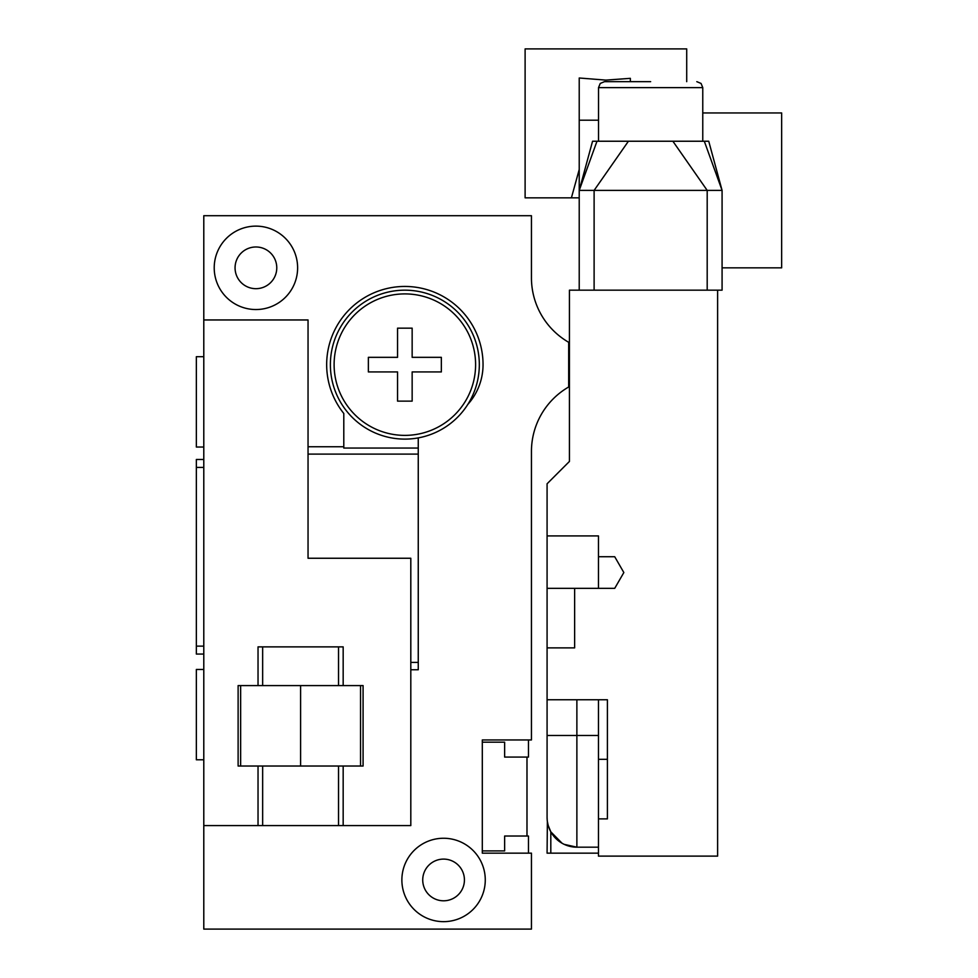 <?xml version="1.0" encoding="UTF-8"?>
<svg xmlns="http://www.w3.org/2000/svg" width="978" height="978" viewBox="0 0 978 978"><rect width="100%" height="100%" fill="white"/><g stroke="black" fill="none" stroke-linecap="round" stroke-linejoin="round"><path stroke-width="1.47" d="M531.445 277.813L531.445 215.71L203.791 215.71L203.791 929.1L531.445 929.1L531.445 853.146L482.301 853.146L482.301 739.955L531.445 739.955L531.445 451.469A74.462 74.462 0 0 1 568.683 386.982L568.683 342.3A74.462 74.462 0 0 1 531.445 277.813A74.462 74.462 0 0 0 535.015 300.601M203.791 459.477L196.346 459.477L196.346 646.128L203.791 646.128M196.346 646.128L196.346 654.062L203.791 654.062M196.346 467.411L203.791 467.411M418.254 437.887L418.254 669.759L410.809 669.759M404.855 439.11A74.462 74.462 0 0 0 479.318 364.635A74.462 74.462 0 0 0 404.855 290.173A74.462 74.462 0 0 0 330.381 364.635A74.462 74.462 0 0 0 404.855 439.11M418.254 448.046L343.791 448.046L343.791 413.474A78.191 78.191 0 0 1 378.975 290.857A78.191 78.191 0 0 1 483.046 364.635A59.572 59.572 0 0 1 467.777 404.464M308.046 446.75L343.791 446.75M297.618 267.838A41.699 41.699 0 0 0 255.918 226.126A41.699 41.699 0 0 0 214.219 267.838A41.699 41.699 0 0 0 255.918 309.537A41.699 41.699 0 0 0 297.618 267.838M276.774 267.838A20.856 20.856 0 0 1 255.918 288.681A20.856 20.856 0 0 1 235.062 267.838A20.856 20.856 0 0 1 255.918 246.982A20.856 20.856 0 0 1 276.774 267.838M485.271 879.955A41.699 41.699 0 0 0 443.572 838.256A41.699 41.699 0 0 0 401.872 879.955A41.699 41.699 0 0 0 443.572 921.655A41.699 41.699 0 0 0 485.271 879.955M464.428 879.955A20.856 20.856 0 0 1 443.572 900.799A20.856 20.856 0 0 1 422.728 879.955A20.856 20.856 0 0 1 443.572 859.1A20.856 20.856 0 0 1 464.428 879.955M535.015 428.682A74.462 74.462 0 0 0 531.445 451.469M482.301 742.192L504.636 742.192L504.636 757.082L528.462 757.082L528.462 739.955M528.462 853.146L528.462 836.019L504.636 836.019L504.636 850.909L482.301 850.909M526.983 757.082L526.983 836.019M203.791 825.591L258.033 825.591L258.033 766.019L238.119 766.019L238.119 685.59L258.033 685.59L258.033 646.874L343.168 646.874L343.168 685.59L363.082 685.59L363.082 766.019L258.033 766.019M203.791 319.965L308.046 319.965L308.046 558.255L410.809 558.255L410.809 825.591L258.033 825.591M343.168 825.591L343.168 766.019M343.168 685.59L258.033 685.59M240.649 685.59L240.649 766.019M360.54 685.59L360.54 766.019M300.601 685.59L300.601 766.019M404.855 435.381A70.746 70.746 0 0 1 334.109 364.635A70.746 70.746 0 0 1 404.855 293.901A70.746 70.746 0 0 1 475.601 364.635A70.746 70.746 0 0 1 404.855 435.381M203.791 759.796L196.346 759.796L196.346 669.465L203.791 669.465M203.791 356.701L196.346 356.701L196.346 447.044L203.791 447.044M598.524 120.196L579.221 120.196L579.221 190.392L722.082 190.392L722.082 290.173L717.62 290.173L717.62 856.117L598.463 856.117L598.463 818.892L607.399 818.892L598.463 818.892L598.463 759.319L607.399 759.319M598.463 759.319L598.463 699.747L607.399 699.747L607.399 818.892M547.191 819.906L547.081 817.4A29.792 29.792 0 0 0 576.873 847.18L576.873 735.48L547.081 735.48L547.081 817.4L547.081 699.747L607.399 699.747M717.62 290.173L569.428 290.173L569.428 461.445L547.081 483.792L547.081 699.747M549.343 828.782L548.426 826.227M548.169 825.371L547.374 821.593M564.184 844.356L576.873 847.18L598.463 847.18M548.157 825.334L550.81 831.826L550.81 853.146L547.081 853.146L598.463 853.146M547.081 853.146L547.374 821.544M550.81 831.826L562.069 843.244M547.081 647.888L574.636 647.888L574.636 588.34L614.722 588.34L623.842 572.546L614.722 556.739L598.463 556.739L598.463 535.92L547.081 535.92M547.081 588.34L574.636 588.34M623.842 572.546L615.969 586.177M598.463 588.34L598.463 556.739M569.428 386.982L568.683 386.982M569.428 342.3L568.683 342.3M579.221 190.392L596.983 141.235L592.558 141.235L579.221 190.392L579.221 290.173M579.221 120.196L579.221 77.995L605.908 80.11L630.358 78.338L630.358 81.663M579.221 178.754L579.221 188.265M702.766 112.947L781.654 112.947L781.654 267.838L722.082 267.838M650.651 81.663L604.477 81.663L650.651 81.663M704.307 141.235L708.732 141.235L722.082 190.392L704.307 141.235L596.983 141.235M579.221 197.837L525.113 197.837L525.113 48.9L686.715 48.9L686.715 81.663M571.409 197.837L579.221 169.512M412.154 401.127L397.557 401.127L397.557 371.933L368.364 371.933L368.364 357.337L397.557 357.337L397.557 328.156L412.154 328.156L412.154 357.337L441.347 357.337L441.347 371.933L412.154 371.933L412.154 401.127M418.254 454.098L308.046 454.098M418.254 662.412L410.809 662.412M338.535 825.591L338.535 766.019M338.535 685.59L338.535 646.874M262.654 825.591L262.654 766.019M262.654 685.59L262.654 646.874M598.463 735.48L576.873 735.48L576.873 699.747M568.683 367.496L569.428 367.496M568.683 361.787L569.428 361.787M707.192 290.173L707.192 190.392L672.876 141.235M628.414 141.235L594.111 190.392L594.111 290.173M598.524 141.235L598.524 87.629L702.766 87.629L701.055 83.448L696.813 81.663L701.055 83.448L702.766 87.629L702.766 141.235M598.524 87.629L600.235 83.448L604.477 81.663"/></g></svg>
